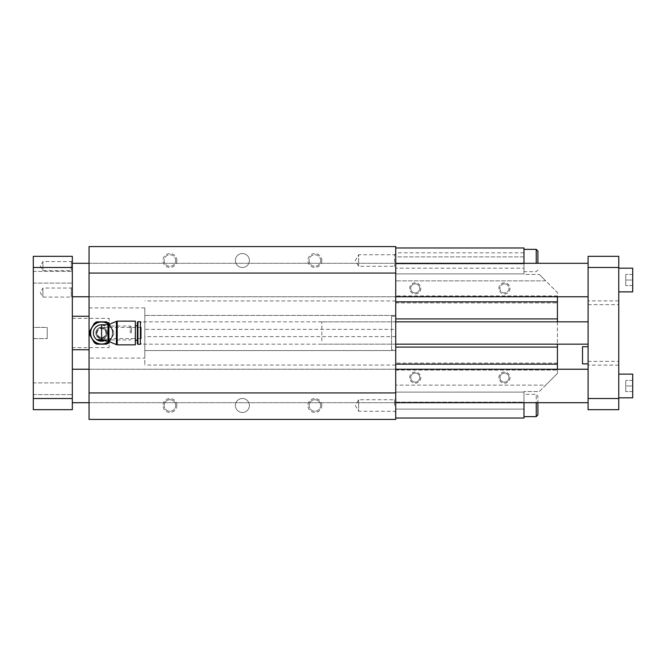 <?xml version="1.0" encoding="UTF-8"?>
<svg xmlns="http://www.w3.org/2000/svg" width="666" height="666" viewBox="0 0 666 666"><rect width="100%" height="100%" fill="white"/><g stroke="black" fill="none" stroke-linecap="round" stroke-linejoin="round"><path stroke-width="0.5" stroke-dasharray="3.33 2.5" d="M395.729 329.379L395.729 347.078L395.729 318.922L395.729 329.379L144.813 329.379L144.813 365.06L144.813 329.379M89.061 419.422L395.729 419.422L395.729 246.578L89.061 246.578L89.061 419.422M504.453 283.874A4.52 4.52 0 0 0 500.541 290.651A4.52 4.52 0 0 0 508.366 290.651A4.52 4.52 0 0 0 504.453 283.874A4.52 4.52 0 0 1 508.974 288.395A4.52 4.52 0 0 1 504.453 292.915A4.52 4.52 0 0 1 499.941 288.395A4.52 4.52 0 0 1 504.453 283.874M504.453 282.817A5.578 5.578 0 0 0 499.625 291.184A5.578 5.578 0 0 0 509.282 291.184A5.578 5.578 0 0 0 504.453 282.817M395.729 318.922L395.729 315.434L144.813 315.434L395.729 315.434L395.729 318.922L557.425 318.922M395.729 291.858L395.729 263.303L395.729 291.858M395.729 397.802L395.729 369.239L395.729 397.802M395.729 349.725L395.729 316.275L395.729 349.725L391.55 349.725L391.55 316.275L391.55 349.725M395.729 247.968L395.729 256.893L523.976 256.893L523.976 247.968L395.729 247.968L395.729 418.032L523.976 418.032L523.976 409.107L395.729 409.107L395.729 402.139L523.976 402.139L523.976 409.107L395.729 409.107L395.729 418.032M523.976 402.697L523.976 391.55L523.976 402.139L395.729 402.139L395.729 256.893L523.976 256.893L523.976 274.45L539.302 274.45L523.976 274.45L523.976 263.303M395.729 350.566L144.813 350.566L395.729 350.566L395.729 347.078L395.729 350.566M415.243 282.817A5.578 5.578 0 0 0 410.414 291.184A5.578 5.578 0 0 0 420.071 291.184A5.578 5.578 0 0 0 415.243 282.817M557.425 369.239L557.425 373.426L545.72 385.131L395.729 385.131L545.72 385.131L539.302 391.55L523.976 391.55L539.302 391.55L557.425 373.426L557.425 363.112L395.729 363.112L557.425 363.112L557.425 295.92L395.729 295.92L557.425 295.92L557.425 292.574L545.72 280.869L395.729 280.869L545.72 280.869L539.302 274.45L557.425 292.574L557.425 296.761M557.425 321.845L557.425 344.155M523.976 249.359L523.976 271.67L523.976 249.359M536.238 263.303L536.238 249.359M537.912 263.303L537.912 251.032M523.976 394.33L523.976 416.641L523.976 394.33L536.238 394.33L536.238 402.697M536.238 416.641L536.238 394.33L537.912 396.004L537.912 402.697M537.912 414.968L537.912 396.004M101.607 327.239A5.761 5.761 0 0 1 107.368 333A5.761 5.761 0 0 1 101.607 338.761A5.761 5.761 0 0 1 95.837 333A5.761 5.761 0 0 1 101.607 327.239M101.881 340.11L99.65 340.11L99.65 339.552L101.881 339.552L101.881 340.11L101.881 339.552L101.881 340.11L99.65 340.11L103.555 340.11L103.555 339.552L99.65 339.552L103.555 339.552M107.368 333A5.761 5.761 0 0 1 98.726 337.987A5.761 5.761 0 0 1 98.726 328.013A5.761 5.761 0 0 1 107.368 333M99.65 339.552L99.65 340.11L99.65 339.552L99.65 340.11L99.65 339.552L101.881 339.552M101.324 339.618L101.324 340.11M101.607 339.552L106.485 339.552L101.607 339.552M135.34 321.154L135.34 344.846M135.34 340.251L135.34 325.749L135.34 340.251M101.607 328.122A4.878 4.878 0 0 1 106.485 333A4.878 4.878 0 0 1 101.607 337.878A4.878 4.878 0 0 1 96.728 333A4.878 4.878 0 0 1 101.607 328.122M96.728 333A4.878 4.878 0 0 1 104.046 328.771A4.878 4.878 0 0 1 104.046 337.229A4.878 4.878 0 0 1 96.728 333M101.607 337.462A4.462 4.462 0 0 0 105.469 330.769A4.462 4.462 0 0 0 97.744 330.769A4.462 4.462 0 0 0 101.607 337.462L101.607 328.538C107.334 328.163 107.343 337.829 101.607 337.462A4.462 4.462 0 0 1 97.144 333A4.462 4.462 0 0 1 101.607 328.538M107.318 338.911L105.053 340.468A8.225 8.225 0 0 0 107.318 338.911L108.841 339.219L108.841 341.442M108.017 324.775L108.017 327.089L107.318 327.089A8.225 8.225 0 0 0 95.321 327.689A8.225 8.225 0 0 0 96.728 339.618L96.728 339.552M101.607 324.775L107.318 327.089M108.841 324.558L108.841 326.781L108.017 327.089M135.056 333L135.056 344.155L135.056 333M391.55 333L391.55 321.845L391.55 333M249.392 260.514A7.001 7.001 0 0 1 238.894 266.575A7.001 7.001 0 0 1 238.894 254.454A7.001 7.001 0 0 1 249.392 260.514A7.001 7.001 0 0 0 238.894 254.454A7.001 7.001 0 0 0 238.894 266.575A7.001 7.001 0 0 0 249.392 260.514M249.392 405.486A7.001 7.001 0 0 0 238.894 399.425A7.001 7.001 0 0 0 238.894 411.546A7.001 7.001 0 0 0 249.392 405.486A7.001 7.001 0 0 1 238.894 411.546A7.001 7.001 0 0 1 238.894 399.425A7.001 7.001 0 0 1 249.392 405.486M320.637 260.514A5.761 5.761 0 0 0 314.876 254.753A5.761 5.761 0 0 0 309.116 260.514A5.761 5.761 0 0 0 314.876 266.275A5.761 5.761 0 0 0 320.637 260.514A5.761 5.761 0 0 1 311.996 265.501A5.761 5.761 0 0 1 311.996 255.528A5.761 5.761 0 0 1 320.637 260.514M321.845 260.514A6.968 6.968 0 0 1 311.397 266.55A6.968 6.968 0 0 1 311.397 254.479A6.968 6.968 0 0 1 321.845 260.514M175.674 260.514A5.761 5.761 0 0 0 169.905 254.753A5.761 5.761 0 0 0 164.144 260.514A5.761 5.761 0 0 0 169.905 266.275A5.761 5.761 0 0 0 175.674 260.514A5.761 5.761 0 0 1 167.024 265.501A5.761 5.761 0 0 1 167.024 255.528A5.761 5.761 0 0 1 175.674 260.514M176.881 260.514A6.968 6.968 0 0 1 166.425 266.55A6.968 6.968 0 0 1 166.425 254.479A6.968 6.968 0 0 1 176.881 260.514M309.116 405.486A5.761 5.761 0 0 1 314.876 399.725A5.761 5.761 0 0 1 320.637 405.486A5.761 5.761 0 0 1 314.876 411.247A5.761 5.761 0 0 1 309.116 405.486M321.845 405.486A6.968 6.968 0 0 0 311.397 399.45A6.968 6.968 0 0 0 311.397 411.521A6.968 6.968 0 0 0 321.845 405.486M320.637 405.486A5.761 5.761 0 0 0 311.996 400.499A5.761 5.761 0 0 0 311.996 410.472A5.761 5.761 0 0 0 320.637 405.486M164.144 405.486A5.761 5.761 0 0 1 169.905 399.725A5.761 5.761 0 0 1 175.674 405.486A5.761 5.761 0 0 1 169.905 411.247A5.761 5.761 0 0 1 164.144 405.486M176.881 405.486A6.968 6.968 0 0 0 166.425 399.45A6.968 6.968 0 0 0 166.425 411.521A6.968 6.968 0 0 0 176.881 405.486M175.674 405.486A5.761 5.761 0 0 0 167.024 400.499A5.761 5.761 0 0 0 167.024 410.472A5.761 5.761 0 0 0 175.674 405.486M89.061 397.802L89.061 369.239L89.061 397.802M89.061 291.858L89.061 263.303L89.061 291.858M144.813 358.092L144.813 307.908L144.813 358.092L89.061 358.092L89.061 307.908L89.061 358.092M109.457 324.292L113.645 331.551A12.13 12.13 0 0 1 113.645 334.449L109.457 341.708M108.874 324.542A11.155 11.155 0 0 1 111.264 338.578L108.874 342.707A12.13 12.13 0 0 1 106.369 344.155L101.607 344.155A11.155 11.155 0 0 1 91.95 327.422A11.155 11.155 0 0 1 101.607 321.845L106.369 321.845A12.13 12.13 0 0 1 108.874 323.293L113.645 331.551A12.13 12.13 0 0 1 113.645 334.449L111.264 338.578A11.155 11.155 0 0 1 101.607 344.155L96.836 344.155A12.13 12.13 0 0 1 94.331 342.707L89.56 334.449A12.13 12.13 0 0 1 89.56 331.551L94.331 323.293A12.13 12.13 0 0 1 96.836 321.845L101.607 321.845A11.155 11.155 0 0 1 108.874 341.458M108.733 324.608A11.014 11.014 0 0 1 110.148 326.049L108.841 326.781M110.148 326.049L111.314 327.814A11.014 11.014 0 0 0 94.622 324.484A11.014 11.014 0 0 0 94.622 341.516A11.014 11.014 0 0 0 111.314 338.186L110.148 339.951A11.014 11.014 0 0 1 108.733 341.392M110.148 339.951L108.841 339.219M111.314 327.814L111.205 327.897C112.854 331.293 112.854 334.698 111.205 338.103A10.872 10.872 0 0 1 94.714 341.408A10.872 10.872 0 0 1 94.714 324.592A10.872 10.872 0 0 1 111.205 327.897A10.872 10.872 0 0 0 90.876 334.765A10.872 10.872 0 0 0 110.023 339.876M116.392 321.37L116.392 344.63M110.939 338.578A10.872 10.872 0 0 0 111.205 327.897M137.346 325.749L137.346 340.251L137.346 325.749M140.967 333L140.967 338.578L140.967 333M140.967 327.422L140.967 338.578L101.607 338.578A5.578 5.578 0 0 1 96.029 333A5.578 5.578 0 0 1 101.607 327.422L140.967 327.422M137.912 321.711L137.912 344.289M137.346 322.277L137.346 343.723M90.734 333A10.872 10.872 0 0 1 107.043 323.584A10.872 10.872 0 0 1 107.043 342.416A10.872 10.872 0 0 1 90.734 333A10.872 10.872 0 0 0 107.043 342.416A10.872 10.872 0 0 0 107.043 323.584A10.872 10.872 0 0 0 90.734 333M499.941 377.605A4.52 4.52 0 0 1 504.453 373.085A4.52 4.52 0 0 1 508.974 377.605A4.52 4.52 0 0 1 504.453 382.126A4.52 4.52 0 0 1 499.941 377.605M504.453 372.028A5.578 5.578 0 0 0 499.625 380.394A5.578 5.578 0 0 0 509.282 380.394A5.578 5.578 0 0 0 504.453 372.028M504.453 373.085A4.52 4.52 0 0 0 500.541 379.87A4.52 4.52 0 0 0 508.366 379.87A4.52 4.52 0 0 0 504.453 373.085M410.722 377.605A4.52 4.52 0 0 1 415.243 373.085A4.52 4.52 0 0 1 419.763 377.605A4.52 4.52 0 0 1 415.243 382.126A4.52 4.52 0 0 1 410.722 377.605M415.243 372.028A5.578 5.578 0 0 0 410.414 380.394A5.578 5.578 0 0 0 420.071 380.394A5.578 5.578 0 0 0 415.243 372.028M415.243 373.085A4.52 4.52 0 0 0 411.33 379.87A4.52 4.52 0 0 0 419.155 379.87A4.52 4.52 0 0 0 415.243 373.085M410.722 288.395A4.52 4.52 0 0 1 415.243 283.874A4.52 4.52 0 0 1 419.763 288.395A4.52 4.52 0 0 1 415.243 292.915A4.52 4.52 0 0 1 410.722 288.395M415.243 283.874A4.52 4.52 0 0 0 411.33 290.651A4.52 4.52 0 0 0 419.155 290.651A4.52 4.52 0 0 0 415.243 283.874M395.729 302.888L557.425 302.888L395.729 302.888M395.729 370.08L557.425 370.08L395.729 370.08M395.729 273.892L523.976 273.892L395.729 273.892M395.729 392.108L523.976 392.108L395.729 392.108M395.729 263.861L523.976 263.861L395.729 263.861M395.729 405.486L395.729 398.518L395.729 405.486M394.522 405.486L394.522 399.725L394.522 405.486M395.729 412.454L394.522 411.247L358.633 411.247L358.633 399.725L358.633 411.247L355.303 405.486L358.633 399.725L394.522 399.725L395.729 398.518M395.729 265.443L395.729 253.546L395.729 265.443M395.729 268.182L395.729 252.847L395.729 268.182L523.976 268.182L523.976 252.847L523.976 268.182M395.729 253.546L394.522 254.753L394.522 266.275L394.522 254.753L358.633 254.753L358.633 266.275L358.633 254.753L355.303 260.514L358.633 266.275L394.522 266.275L395.729 267.482M72.328 286.996L72.328 298.152L72.328 286.996L71.27 288.053L71.27 297.094L71.27 288.053L42.882 288.053L42.882 297.094L42.882 288.053L40.268 292.574L42.882 297.094L71.27 297.094L72.328 298.152M72.328 260.514L72.328 271.67L72.328 260.514L71.27 261.572L71.27 270.612L71.27 261.572L42.882 261.572L42.882 270.612L42.882 261.572L40.268 266.092L42.882 270.612L71.27 270.612L72.328 271.67M72.328 409.665L72.328 256.335L33.3 256.335L33.3 409.665L72.328 409.665M72.328 349.725L72.328 316.275L72.328 349.725M72.328 402.697L72.328 369.239L72.328 402.697M72.328 263.303L72.328 296.761L72.328 263.303M72.328 388.761L72.328 382.9L72.328 388.761M72.328 277.239L72.328 283.1L72.328 277.239M72.328 347.635L72.328 318.365L72.328 347.635L109.132 347.635L109.132 318.365L109.132 347.635M130.228 333L130.228 326.032L130.228 333M131.435 333L131.435 327.239L131.435 333M109.132 333L109.132 326.032L109.132 333M33.3 271.387L33.3 283.1L33.3 271.387L33.3 283.1L33.3 271.387L72.328 271.387L33.3 271.387M33.3 382.9L33.3 394.613L33.3 382.9L33.3 394.613L33.3 382.9L72.328 382.9L33.3 382.9M33.3 327.397L33.3 338.603L33.3 327.397L33.3 338.603L33.3 327.397L47.236 327.397L47.236 338.603L47.236 327.397L47.236 338.603L47.236 327.397L33.3 327.397M588.095 263.303L588.095 296.761L588.095 263.303M588.095 304.653L618.764 304.653L618.764 409.665L588.095 409.665L588.095 256.335L618.764 256.335L618.764 267.482L588.095 267.482M588.095 340.884L588.095 321.845L588.095 340.884M588.095 361.363L588.095 346.728L588.095 361.363L618.764 361.347M588.095 402.697L588.095 369.239L588.095 402.697M89.061 349.725L89.061 316.275L89.061 349.725M89.061 263.303L395.729 263.303L89.061 263.303M89.061 402.697L395.729 402.697L89.061 402.697M618.764 398.518L588.095 398.518M618.764 304.653L618.764 267.482M618.764 280.028L618.764 268.182L618.764 280.028M618.764 385.972L618.764 374.125L618.764 385.972M632.7 374.125L632.7 397.818M632.7 385.972L632.7 380.394L632.7 391.55L632.7 385.972L625.732 385.972L625.732 391.55L625.732 380.394L625.732 385.972L632.7 385.972M632.7 380.394L625.732 380.394L632.7 380.394M632.7 391.55L625.732 391.55L632.7 391.55M632.7 268.182L632.7 291.875M632.7 280.028L632.7 274.45L632.7 285.606L632.7 280.028L625.732 280.028L625.732 285.606L625.732 274.45L625.732 280.028L632.7 280.028M632.7 274.45L625.732 274.45L632.7 274.45M632.7 285.606L625.732 285.606L632.7 285.606M321.845 340.884L321.845 321.845L321.845 340.884M582.517 346.728L582.517 363.877M395.729 336.621L144.813 336.621M108.017 338.911L108.017 341.225M117.216 321.154L117.216 344.846M140.401 321.711L140.401 344.289M618.764 365.118L588.095 365.118M618.764 300.882L588.095 300.882M395.729 300.94L144.813 300.94M395.729 365.06L144.813 365.06M537.912 269.996L536.238 271.67L523.976 271.67M106.485 339.552L106.485 341.225M391.55 321.845L135.056 321.845M391.55 344.155L135.056 344.155M391.55 316.275L395.729 316.275M395.729 369.239L89.061 369.239L395.729 369.239M395.729 296.761L89.061 296.761L395.729 296.761M144.813 307.908L89.061 307.908M523.976 252.847L395.729 252.847M131.435 327.239L130.228 326.032L109.132 326.032M131.435 338.761L130.228 339.968L109.132 339.968M72.328 318.365L109.132 318.365M33.3 283.1L72.328 283.1L33.3 283.1M33.3 394.613L72.328 394.613L33.3 394.613M33.3 338.603L47.236 338.603L33.3 338.603M395.729 321.845L321.845 321.845M395.729 344.155L321.845 344.155"/><path stroke-width="1" d="M89.061 273.06L89.061 419.422L395.729 419.422L395.729 246.578L89.061 246.578L89.061 273.06L395.729 273.06M395.729 301.831L557.425 301.831L557.425 296.761M395.729 318.922L557.425 318.922L557.425 301.831M557.425 344.155L557.425 347.078L395.729 347.078L557.425 347.078L557.425 364.169L395.729 364.169M523.976 263.303L523.976 247.968L395.729 247.968M557.425 318.922L557.425 321.845M557.425 369.239L557.425 364.169M395.729 418.032L523.976 418.032L523.976 402.697M537.912 263.303L537.912 251.032L536.238 249.359L536.238 263.303M536.238 402.697L536.238 416.641L537.912 414.968L537.912 402.697M103.555 340.11L102.439 339.677M99.65 340.11L99.65 339.618L99.65 340.11L101.881 340.11L101.881 339.627L102.439 340.11M101.324 340.11L101.324 339.618M105.053 340.468A8.225 8.225 0 0 1 96.728 339.618C97.003 340.201 98.626 340.734 101.607 341.225L105.053 340.468L108.017 341.225L108.017 324.775L101.607 324.775A8.225 8.225 0 0 0 96.728 339.618L101.607 339.618L106.485 341.225M117.216 344.846L135.34 344.846L135.34 321.154L117.216 321.154L117.216 344.846L116.392 344.63L116.392 321.37L117.216 321.154M108.017 341.225L108.841 341.442L108.841 324.558L108.017 324.775M109.457 341.708L108.874 342.707A12.13 12.13 0 0 1 106.369 344.155L101.607 344.155A11.155 11.155 0 0 1 91.95 338.578L89.56 334.449A12.13 12.13 0 0 1 89.56 331.551L94.331 323.293A12.13 12.13 0 0 1 96.836 321.845L106.369 321.845A12.13 12.13 0 0 1 108.874 323.293L109.457 324.292M108.874 341.458A11.155 11.155 0 0 1 101.607 344.155L96.836 344.155A12.13 12.13 0 0 1 94.331 342.707L91.95 338.578A11.155 11.155 0 0 1 108.874 324.542M108.733 341.392A11.014 11.014 0 0 1 93.606 340.576A11.014 11.014 0 0 1 93.606 325.424A11.014 11.014 0 0 1 108.733 324.608M110.023 339.876A10.872 10.872 0 0 0 110.939 338.578M135.34 325.749L137.346 325.749M140.967 338.578L140.967 327.422M140.967 322.277L140.401 321.711L137.912 321.711L137.912 344.289L140.401 344.289L140.401 321.711M137.912 344.289L137.346 343.723L137.346 322.277L137.912 321.711M89.061 392.94L395.729 392.94M72.328 256.335L72.328 409.665L33.3 409.665L33.3 256.335L72.328 256.335M72.328 267.482L33.3 267.482M72.328 398.518L33.3 398.518M588.095 398.518L588.095 409.665L618.764 409.665L618.764 398.518L588.095 398.518L588.095 256.335L618.764 256.335L618.764 398.518M72.328 349.725L89.061 349.725M72.328 263.303L89.061 263.303M395.729 263.303L588.095 263.303M72.328 402.697L89.061 402.697M395.729 402.697L588.095 402.697M618.764 267.482L588.095 267.482M618.764 397.818L632.7 397.818L632.7 374.125L618.764 374.125M618.764 291.875L632.7 291.875L632.7 268.182L618.764 268.182M588.095 363.877L582.517 363.877L582.517 346.728L588.095 346.728M100.208 340.11L100.208 339.618M101.607 339.618L101.607 324.775M523.976 249.359L536.238 249.359M523.976 416.641L536.238 416.641M108.841 341.442L116.392 344.63M108.841 324.558L116.392 321.37M135.34 340.251L137.346 340.251M140.401 344.289L140.967 343.723M72.328 316.275L89.061 316.275M72.328 296.761L89.061 296.761M395.729 296.761L588.095 296.761M72.328 369.239L89.061 369.239M395.729 369.239L588.095 369.239M588.095 321.845L395.729 321.845M588.095 344.155L395.729 344.155"/></g></svg>
